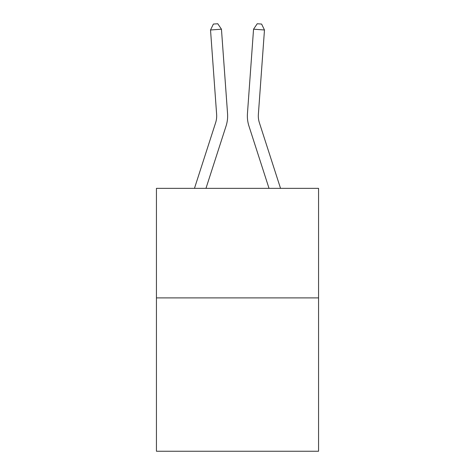 <?xml version="1.0" encoding="UTF-8"?>
<svg xmlns="http://www.w3.org/2000/svg" width="475" height="475" viewBox="0 0 475 475"><rect width="100%" height="100%" fill="white"/><g stroke="black" fill="none" stroke-linecap="round" stroke-linejoin="round"><path stroke-width="0.71" d="M318.559 297.89L318.559 451.25L156.441 451.25L156.441 188.349L318.559 188.349L318.559 297.89L156.441 297.89M227.555 113.596L221.451 29.195L227.555 113.596A32.864 32.864 0 0 1 226.058 126.047L205.972 188.349M194.465 188.349L215.632 122.687A21.909 21.909 0 0 0 216.63 114.386L210.526 29.984L213.394 24.065L217.764 23.75L221.451 29.195L210.526 29.984M280.535 188.349L259.368 122.687A21.909 21.909 0 0 1 258.37 114.386L264.474 29.984L253.549 29.195L247.445 113.596A32.864 32.864 0 0 0 248.942 126.047L269.028 188.349M215.632 122.687A21.909 21.909 0 0 0 216.63 114.386A21.909 21.909 0 0 1 215.632 122.687A21.909 21.909 0 0 0 216.63 114.386A21.909 21.909 0 0 1 215.632 122.687A21.909 21.909 0 0 0 216.63 114.386A21.909 21.909 0 0 1 215.632 122.687A21.909 21.909 0 0 0 216.63 114.386A21.909 21.909 0 0 1 215.632 122.687A21.909 21.909 0 0 0 216.63 114.386A21.909 21.909 0 0 1 215.632 122.687A21.909 21.909 0 0 0 216.63 114.386A21.909 21.909 0 0 1 215.632 122.687A21.909 21.909 0 0 0 216.63 114.386A21.909 21.909 0 0 1 215.632 122.687A21.909 21.909 0 0 0 216.63 114.386A21.909 21.909 0 0 1 215.632 122.687A21.909 21.909 0 0 0 216.63 114.386A21.909 21.909 0 0 1 215.632 122.687A21.909 21.909 0 0 0 216.63 114.386A21.909 21.909 0 0 1 215.632 122.687A21.909 21.909 0 0 0 216.63 114.386A21.909 21.909 0 0 1 215.632 122.687A21.909 21.909 0 0 0 216.63 114.386A21.909 21.909 0 0 1 215.632 122.687A21.909 21.909 0 0 0 216.63 114.386M264.474 29.984L261.606 24.065L257.236 23.75L253.549 29.195L247.445 113.596"/></g></svg>
